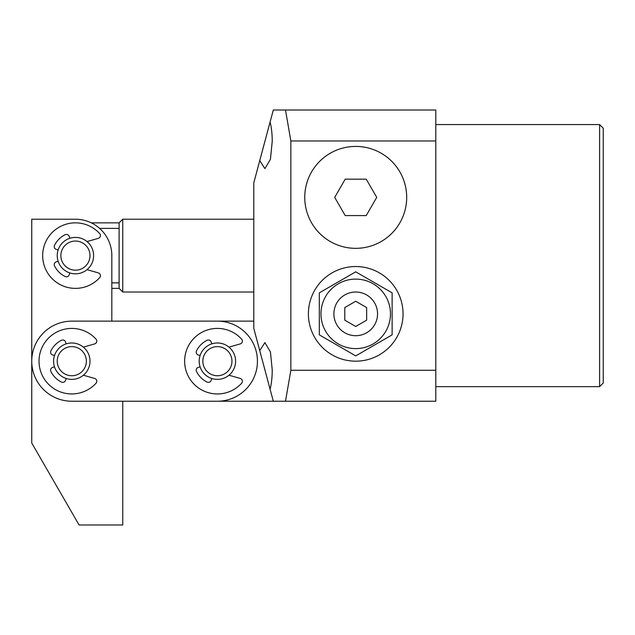 <?xml version="1.0" encoding="UTF-8"?>
<svg xmlns="http://www.w3.org/2000/svg" width="635" height="635" viewBox="0 0 635 635"><rect width="100%" height="100%" fill="white"/><g stroke="black" fill="none" stroke-linecap="round" stroke-linejoin="round"><path stroke-width="0.95" d="M599.607 124.571L603.25 128.214L603.25 383.024L599.607 386.659L599.607 124.571L435.8 124.571M264.914 369.919L259.747 350.615L264.914 342.614L270.431 351.973L272.232 369.919C272.201 377.404 271.486 383.842 270.089 389.223L264.914 369.919L273.304 401.225L285.496 401.225L290.862 370.269L290.862 140.97L435.8 140.97L435.8 401.225L285.496 401.225M259.747 160.623L270.089 122.015C271.486 127.397 272.201 133.826 272.232 141.319L270.431 159.258L264.914 168.616L259.747 160.623L253.802 182.816L253.802 328.422L259.747 350.615M270.089 122.015L273.304 110.014L435.8 110.014L435.8 140.97M435.8 370.269L290.862 370.269M273.304 401.225L122.753 401.225L122.753 524.986L79.073 524.986L31.75 443.024L31.75 219.218L75.43 219.218L39.029 219.218M285.496 110.014L290.862 140.97M253.802 321.143L111.831 321.143L111.831 255.619A36.401 36.401 0 0 0 75.43 219.218M83.606 239.355A18.201 18.201 0 0 1 91.694 263.795A18.201 18.201 0 0 1 67.254 271.883A18.201 18.201 0 0 1 59.166 247.444A18.201 18.201 0 0 1 83.606 239.355M68.89 268.629A14.557 14.557 0 0 0 88.44 262.16A14.557 14.557 0 0 0 81.971 242.61A14.557 14.557 0 0 0 62.42 249.079A14.557 14.557 0 0 0 68.89 268.629M99.576 228.378L119.11 228.378L119.11 222.853L122.753 219.218L253.802 219.218M111.831 288.377L119.11 288.377L122.753 292.021L253.802 292.021M119.11 288.377L119.11 228.378M111.831 282.861L119.11 282.861M122.753 219.218L122.753 292.021M55.166 368.578A18.201 18.201 0 0 1 64.389 344.551A18.201 18.201 0 0 1 88.424 353.782A18.201 18.201 0 0 1 79.192 377.809A18.201 18.201 0 0 1 55.166 368.578M85.098 355.259A14.557 14.557 0 0 0 65.873 347.877A14.557 14.557 0 0 0 58.491 367.101A14.557 14.557 0 0 0 77.708 374.483A14.557 14.557 0 0 0 85.098 355.259M257.437 361.18A40.045 40.045 0 0 0 217.4 321.143L71.795 321.143A40.045 40.045 0 0 0 31.75 361.18A40.045 40.045 0 0 0 71.795 401.225L217.4 401.225A40.045 40.045 0 0 0 257.437 361.18M199.406 363.926A18.201 18.201 0 0 1 214.654 343.186A18.201 18.201 0 0 1 235.387 358.442A18.201 18.201 0 0 1 220.139 379.174A18.201 18.201 0 0 1 199.406 363.926M231.791 358.989A14.557 14.557 0 0 0 215.201 346.789A14.557 14.557 0 0 0 203.002 363.371A14.557 14.557 0 0 0 219.591 375.579A14.557 14.557 0 0 0 231.791 358.989M304.76 197.374A50.959 50.959 0 0 0 355.719 248.341A50.959 50.959 0 0 0 406.686 197.374A50.959 50.959 0 0 0 355.719 146.415A50.959 50.959 0 0 0 304.76 197.374M366.228 179.173L345.21 179.173L334.709 197.374L345.21 215.575L366.228 215.575L376.738 197.374L366.228 179.173M83.376 347.139L94.678 343.9A2.913 2.913 0 0 0 96.028 339.138A32.758 32.758 0 0 0 39.029 361.18A32.758 32.758 0 0 0 96.028 383.222A2.913 2.913 0 0 0 94.678 378.46L83.376 375.221M54.483 355.56L52.602 354.949A2.913 2.913 0 0 1 50.887 350.893A23.297 23.297 0 0 1 61.5 340.281A2.913 2.913 0 0 1 65.556 341.995L66.167 343.868M66.167 378.492L65.556 380.373A2.913 2.913 0 0 1 61.5 382.079A23.297 23.297 0 0 1 50.887 371.475A2.913 2.913 0 0 1 52.602 367.419L54.483 366.808M87.011 241.578L98.322 238.339A2.913 2.913 0 0 0 99.671 233.577A32.758 32.758 0 0 0 42.672 255.619A32.758 32.758 0 0 0 99.671 277.662A2.913 2.913 0 0 0 98.322 272.899L87.011 269.661M58.118 249.992L56.245 249.38A2.913 2.913 0 0 1 54.531 245.324A23.297 23.297 0 0 1 65.143 234.72A2.913 2.913 0 0 1 69.199 236.426L69.81 238.308M69.81 272.931L69.199 274.804A2.913 2.913 0 0 1 65.143 276.519A23.297 23.297 0 0 1 54.531 265.906A2.913 2.913 0 0 1 56.245 261.85L58.118 261.239M228.981 347.139L240.284 343.9A2.913 2.913 0 0 0 241.633 339.138A32.758 32.758 0 0 0 184.634 361.18A32.758 32.758 0 0 0 241.633 383.222A2.913 2.913 0 0 0 240.284 378.46L228.981 375.221M200.089 355.56L198.207 354.949A2.913 2.913 0 0 1 196.493 350.893A23.297 23.297 0 0 1 207.105 340.281A2.913 2.913 0 0 1 211.161 341.995L211.773 343.868M211.773 378.492L211.161 380.373A2.913 2.913 0 0 1 207.105 382.079A23.297 23.297 0 0 1 196.493 371.475A2.913 2.913 0 0 1 198.207 367.419L200.089 366.808M336.804 324.779A21.844 21.844 0 0 0 366.641 332.772A21.844 21.844 0 0 0 374.634 302.943A21.844 21.844 0 0 0 344.797 294.942A21.844 21.844 0 0 0 336.804 324.779M385.818 296.481A34.75 34.75 0 0 1 373.094 343.956A34.75 34.75 0 0 1 325.628 331.24A34.75 34.75 0 0 1 338.344 283.766A34.75 34.75 0 0 1 385.818 296.481M355.719 355.894L319.318 334.875L319.318 292.846L355.719 271.828L392.12 292.846L392.12 334.875L355.719 355.894M314.738 337.518A47.323 47.323 0 0 0 379.381 354.838A47.323 47.323 0 0 0 396.7 290.203A47.323 47.323 0 0 0 332.057 272.875A47.323 47.323 0 0 0 314.738 337.518M344.797 307.554L344.797 320.167L355.719 326.469L366.641 320.167L366.641 307.554L355.719 301.252L344.797 307.554M599.607 386.659L435.8 386.659M91.297 222.853L119.11 222.853"/></g></svg>
